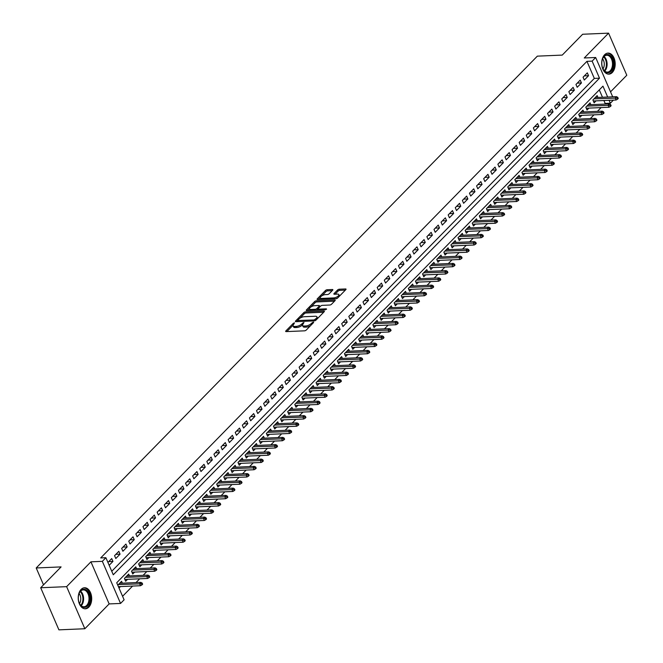 <?xml version="1.0" encoding="UTF-8"?>
<svg xmlns="http://www.w3.org/2000/svg" width="663" height="663" viewBox="0 0 663 663"><rect width="100%" height="100%" fill="white"/><g stroke="black" fill="none" stroke-linecap="round" stroke-linejoin="round"><path stroke-width="0.99" d="M294.471 322.848L293.27 323.378L285.869 330.936A1.326 0.522 -23.4 0 0 285.67 331.417A1.326 0.522 -23.4 0 0 286.192 331.608L304.516 330.829A1.326 0.522 -23.4 0 0 306.231 330.075L313.632 322.508L313.408 322.044L311.254 323.552A4.243 1.674 -23.4 0 1 305.767 325.964L304.234 326.03A4.243 1.674 -23.4 0 1 302.577 325.442A4.243 1.674 -23.4 0 1 303.206 323.892L303.944 322.442L301.781 323.95A4.243 1.674 -23.4 0 1 296.295 326.37L294.77 326.436A4.243 1.674 -23.4 0 1 293.104 325.84A4.243 1.674 -23.4 0 1 293.742 324.29L294.471 322.848M604.615 54.747A10.525 6.729 87.6 0 0 602.095 66.706A10.525 6.729 87.6 0 0 608.907 74.14A10.525 6.729 87.6 0 0 612.297 72.499A10.525 6.729 87.6 0 0 614.816 60.54A10.525 6.729 87.6 0 0 608.012 53.106A10.525 6.729 87.6 0 0 604.615 54.747M81.118 589.399A10.525 6.729 87.6 0 0 78.599 601.358A10.525 6.729 87.6 0 0 85.403 608.8A10.525 6.729 87.6 0 0 88.801 607.151A10.525 6.729 87.6 0 0 91.32 595.192A10.525 6.729 87.6 0 0 84.508 587.758A10.525 6.729 87.6 0 0 81.118 589.399M332.66 290.179A1.326 0.522 -23.4 0 0 332.859 289.698A1.326 0.522 -23.4 0 0 332.337 289.507L327.199 289.731A1.326 0.522 -23.4 0 0 325.483 290.485L317.262 298.88A1.326 0.522 -23.4 0 0 317.063 299.361A1.326 0.522 -23.4 0 0 317.577 299.543L335.909 298.773A1.326 0.522 -23.4 0 0 337.624 298.019L345.846 289.615A1.326 0.522 -23.4 0 0 346.036 289.134A1.326 0.522 -23.4 0 0 345.522 288.952L339.307 289.217A1.326 0.522 -23.4 0 0 337.6 289.971L334.077 293.56A1.326 0.522 -23.4 0 0 333.879 294.049A1.326 0.522 -23.4 0 0 334.401 294.231L337.475 294.099A3.547 1.401 -23.4 0 1 338.868 294.596A3.547 1.401 -23.4 0 1 337.392 296.643A3.547 1.401 -23.4 0 1 333.754 297.911L321.688 298.416A3.547 1.401 -23.4 0 1 320.295 297.919A3.547 1.401 -23.4 0 1 321.77 295.88A3.547 1.401 -23.4 0 1 325.417 294.612L327.423 294.529A1.326 0.522 -23.4 0 0 329.138 293.775L332.66 290.179M111.749 571.257L594.321 78.408L586.937 61.344L592.125 61.12L595.672 57.499L612.687 96.815M40.692 587.75L66.623 586.656L84.839 628.748L58.908 629.85L40.692 587.75L61.095 566.906L36.208 567.967L537.345 56.148L562.241 55.095L582.644 34.252L608.576 33.15L584.269 57.979L595.672 57.499M84.839 628.748L109.146 603.918L90.93 561.826L66.623 586.656M90.93 561.826L102.342 561.337L105.889 557.716L113.274 574.78L599.509 78.184L592.125 61.12M586.937 61.344L100.701 557.931L105.889 557.716M305.527 311.859A1.326 0.522 -23.4 0 0 303.811 312.613L295.59 321.008A1.326 0.522 -23.4 0 0 295.391 321.489A1.326 0.522 -23.4 0 0 295.913 321.679L314.237 320.9A1.326 0.522 -23.4 0 0 315.953 320.146L324.174 311.751A1.326 0.522 -23.4 0 0 324.373 311.27A1.326 0.522 -23.4 0 0 323.851 311.08L305.527 311.859L306.016 312.994A1.326 0.522 -23.4 0 0 304.3 313.748L299.9 318.248M306.422 309.944L314.643 301.549A1.326 0.522 -23.4 0 1 316.359 300.795L334.682 300.016A1.326 0.522 -23.4 0 1 335.205 300.198A1.326 0.522 -23.4 0 1 335.006 300.687L331.492 304.276A1.326 0.522 -23.4 0 1 329.776 305.03L322.342 305.345A1.326 0.522 -23.4 0 0 320.627 306.099L318.29 308.486A1.326 0.522 -23.4 0 0 318.099 308.966A1.326 0.522 -23.4 0 0 318.613 309.157L326.353 308.825L325.376 309.82L306.745 310.615A1.326 0.522 -23.4 0 1 306.223 310.425A1.326 0.522 -23.4 0 1 306.422 309.944L306.712 310.615M610.54 91.85L626.792 75.251L608.576 33.15M597.951 97.436L597.164 95.605L592.904 99.956L594.131 102.798L596.037 100.859M590.857 104.688L590.062 102.856L585.802 107.207L587.037 110.05L588.943 108.102M583.755 111.939L582.968 110.108L578.708 114.459L579.934 117.301L581.841 115.354M576.661 119.191L575.865 117.359L571.605 121.702L572.84 124.553L574.746 122.605M569.558 126.434L568.771 124.603L564.511 128.953L565.738 131.796L567.644 129.857M562.464 133.686L561.669 131.854L557.409 136.205L558.644 139.048L560.55 137.1M555.362 140.937L554.575 139.106L550.315 143.457L551.541 146.299L553.448 144.352M548.268 148.189L547.472 146.357L543.212 150.708L544.447 153.551L546.353 151.603M541.165 155.432L540.378 153.601L536.118 157.951L537.345 160.794L539.251 158.855M534.071 162.684L533.276 160.852L529.016 165.203L530.251 168.046L532.157 166.098M526.969 169.935L526.182 168.104L521.922 172.455L523.148 175.297L525.055 173.35M519.875 177.187L519.079 175.355L514.82 179.706L516.054 182.549L517.96 180.601M512.772 184.43L511.985 182.598L507.725 186.949L508.952 189.8L510.858 187.853M505.678 191.682L504.883 189.85L500.623 194.201L501.858 197.044L503.764 195.104M498.576 198.933L497.789 197.102L493.529 201.453L494.755 204.295L496.662 202.348M491.482 206.185L490.686 204.353L486.427 208.704L487.661 211.547L489.567 209.599M484.38 213.428L483.592 211.596L479.332 215.947L480.559 218.798L482.465 216.851M477.285 220.68L476.49 218.848L472.23 223.199L473.465 226.042L475.371 224.102M470.183 227.931L469.396 226.1L465.136 230.451L466.362 233.293L468.269 231.346M463.089 235.183L462.293 233.351L458.034 237.702L459.268 240.545L461.175 238.597M455.987 242.426L455.199 240.594L450.939 244.945L452.166 247.796L454.072 245.849M448.892 249.678L448.097 247.846L443.837 252.197L445.072 255.04L446.978 253.1M441.79 256.929L441.003 255.098L436.743 259.448L437.97 262.291L439.876 260.344M434.696 264.181L433.9 262.349L429.641 266.7L430.875 269.543L432.773 267.595M427.594 271.424L426.806 269.601L422.546 273.943L423.773 276.794L425.679 274.847M420.499 278.675L419.704 276.844L415.444 281.195L416.679 284.037L418.577 282.098M413.397 285.927L412.601 284.096L408.35 288.446L409.577 291.289L411.483 289.341M406.303 293.179L405.507 291.347L401.248 295.698L402.482 298.541L404.38 296.593M399.201 300.422L398.405 298.599L394.154 302.941L395.38 305.792L397.286 303.845M392.106 307.673L391.311 305.842L387.051 310.193L388.286 313.035L390.184 311.096M385.004 314.925L384.209 313.093L379.957 317.444L381.184 320.287L383.09 318.339M377.91 322.177L377.114 320.345L372.855 324.696L374.089 327.539L375.987 325.591M370.808 329.428L370.012 327.597L365.761 331.939L366.987 334.79L368.893 332.843M363.714 336.671L362.918 334.84L358.658 339.191L359.893 342.033L361.791 340.094M356.611 343.923L355.816 342.091L351.564 346.442L352.791 349.285L354.697 347.337M349.517 351.175L348.721 349.343L344.462 353.694L345.696 356.537L347.594 354.589M342.415 358.426L341.619 356.595L337.359 360.937L338.594 363.788L340.5 361.841M335.321 365.669L334.525 363.838L330.265 368.189L331.5 371.031L333.398 369.092M328.218 372.921L327.423 371.089L323.163 375.44L324.398 378.283L326.304 376.335M321.116 380.172L320.328 378.341L316.069 382.692L317.295 385.534L319.201 383.587M314.022 387.424L313.226 385.593L308.966 389.935L310.201 392.786L312.107 390.839M306.919 394.667L306.132 392.836L301.872 397.187L303.099 400.029L305.005 398.09M299.825 401.919L299.03 400.087L294.77 404.438L296.005 407.281L297.911 405.333M292.723 409.17L291.935 407.339L287.676 411.69L288.902 414.532L290.808 412.585M285.629 416.422L284.833 414.59L280.573 418.933L281.808 421.784L283.714 419.836M278.526 423.665L277.739 421.834L273.479 426.185L274.706 429.027L276.612 427.088M271.432 430.917L270.637 429.085L266.377 433.436L267.612 436.279L269.518 434.331M264.33 438.168L263.543 436.337L259.283 440.688L260.509 443.53L262.415 441.583M257.236 445.42L256.44 443.588L252.18 447.939L253.415 450.782L255.321 448.834M250.133 452.663L249.346 450.832L245.086 455.183L246.313 458.025L248.219 456.086M243.039 459.915L242.244 458.083L237.984 462.434L239.219 465.277L241.125 463.338M235.937 467.166L235.15 465.335L230.89 469.686L232.116 472.528L234.022 470.581M228.843 474.418L228.047 472.586L223.787 476.937L225.022 479.78L226.928 477.832M221.74 481.661L220.953 479.83L216.693 484.181L217.92 487.032L219.826 485.084M214.646 488.913L213.851 487.081L209.591 491.432L210.826 494.275L212.732 492.336M207.544 496.164L206.757 494.333L202.497 498.684L203.723 501.526L205.629 499.579M200.45 503.416L199.654 501.584L195.394 505.935L196.629 508.778L198.535 506.83M193.347 510.659L192.56 508.828L188.3 513.179L189.527 516.029L191.433 514.082M186.253 517.911L185.458 516.079L181.198 520.43L182.433 523.273L184.339 521.333M179.151 525.162L178.364 523.331L174.104 527.682L175.33 530.524L177.236 528.577M172.057 532.414L171.261 530.582L167.001 534.933L168.236 537.776L170.142 535.828M164.954 539.657L164.167 537.826L159.907 542.177L161.134 545.027L163.04 543.08M157.86 546.909L157.065 545.077L152.805 549.428L154.04 552.271L155.946 550.331M150.758 554.16L149.971 552.329L145.711 556.68L146.937 559.522L148.844 557.575M143.664 561.412L142.868 559.58L138.608 563.931L139.843 566.774L141.749 564.826M136.561 568.655L135.774 566.832L131.514 571.175L132.741 574.025L134.647 572.078M129.467 575.907L128.672 574.075L124.412 578.426L125.647 581.269L127.553 579.329M109.171 565.29L112.959 561.412L111.724 558.569L107.936 562.439M118.826 551.318L114.566 555.669L115.801 558.519L120.053 554.169L118.826 551.318M125.92 544.074L121.669 548.425L122.895 551.268L127.155 546.917L125.92 544.074M133.023 536.823L128.763 541.174L129.998 544.016L134.249 539.665L133.023 536.823M140.117 529.571L135.865 533.922L137.092 536.765L141.352 532.414L140.117 529.571M147.219 522.32L142.959 526.671L144.194 529.522L148.446 525.171L147.219 522.32M154.313 515.076L150.062 519.427L151.288 522.27L155.548 517.919L154.313 515.076M161.416 507.825L157.156 512.176L158.391 515.018L162.65 510.667L161.416 507.825M168.51 500.573L164.258 504.924L165.485 507.767L169.745 503.416L168.51 500.573M175.612 493.322L171.352 497.673L172.587 500.524L176.847 496.173L175.612 493.322M182.715 486.078L178.455 490.429L179.681 493.272L183.941 488.921L182.715 486.078M189.809 478.827L185.549 483.178L186.784 486.02L191.043 481.67L189.809 478.827M196.911 471.575L192.651 475.926L193.878 478.769L198.138 474.418L196.911 471.575M204.005 464.324L199.745 468.675L200.98 471.517L205.24 467.175L204.005 464.324M211.107 457.08L206.848 461.431L208.074 464.274L212.334 459.923L211.107 457.08M218.202 449.829L213.942 454.18L215.177 457.022L219.436 452.672L218.202 449.829M225.304 442.577L221.044 446.928L222.271 449.771L226.531 445.42L225.304 442.577M232.398 435.326L228.138 439.677L229.373 442.519L233.633 438.177L232.398 435.326M239.5 428.083L235.241 432.425L236.467 435.276L240.727 430.925L239.5 428.083M246.595 420.831L242.335 425.182L243.57 428.025L247.829 423.674L246.595 420.831M253.697 413.579L249.437 417.93L250.664 420.773L254.924 416.422L253.697 413.579M260.791 406.328L256.531 410.679L257.766 413.521L262.026 409.179L260.791 406.328M267.893 399.085L263.634 403.427L264.86 406.278L269.12 401.927L267.893 399.085M274.988 391.833L270.728 396.184L271.963 399.027L276.222 394.676L274.988 391.833M282.09 384.581L277.83 388.932L279.057 391.775L283.316 387.424L282.09 384.581M289.184 377.33L284.924 381.681L286.159 384.523L290.419 380.181L289.184 377.33M296.286 370.087L292.027 374.429L293.253 377.28L297.513 372.929L296.286 370.087M303.381 362.835L299.121 367.186L300.356 370.029L304.615 365.678L303.381 362.835M310.483 355.583L306.223 359.934L307.45 362.777L311.709 358.426L310.483 355.583M317.577 348.332L313.317 352.683L314.552 355.525L318.812 351.183L317.577 348.332M324.679 341.089L320.42 345.431L321.646 348.282L325.906 343.931L324.679 341.089M331.773 333.837L327.514 338.188L328.749 341.031L333.008 336.68L331.773 333.837M338.876 326.586L334.616 330.936L335.843 333.779L340.102 329.428L338.876 326.586M345.97 319.334L341.71 323.685L342.945 326.527L347.205 322.185L345.97 319.334M353.072 312.091L348.813 316.433L350.039 319.284L354.299 314.933L353.072 312.091M360.166 304.839L355.907 309.19L357.142 312.033L361.401 307.682L360.166 304.839M367.269 297.588L363.009 301.938L364.236 304.781L368.495 300.43L367.269 297.588M374.363 290.336L370.103 294.687L371.338 297.53L375.598 293.179L374.363 290.336M381.465 283.093L377.206 287.435L378.432 290.286L382.692 285.935L381.465 283.093M388.559 275.841L384.3 280.192L385.534 283.035L389.794 278.684L388.559 275.841M395.662 268.59L391.402 272.941L392.629 275.783L396.888 271.432L395.662 268.59M402.756 261.338L398.496 265.689L399.731 268.532L403.991 264.181L402.756 261.338M409.858 254.086L405.599 258.437L406.825 261.288L411.085 256.937L409.858 254.086M416.952 246.843L412.693 251.194L413.927 254.037L418.187 249.686L416.952 246.843M424.055 239.592L419.795 243.943L421.022 246.785L425.281 242.434L424.055 239.592M431.149 232.34L426.889 236.691L428.124 239.534L432.384 235.183L431.149 232.34M438.251 225.089L433.992 229.439L435.218 232.29L439.478 227.939L438.251 225.089M445.345 217.845L441.086 222.196L442.32 225.039L446.58 220.688L445.345 217.845M452.448 210.594L448.188 214.945L449.415 217.787L453.674 213.436L452.448 210.594M459.542 203.342L455.282 207.693L456.517 210.536L460.777 206.185L459.542 203.342M466.644 196.091L462.384 200.441L463.611 203.292L467.871 198.941L466.644 196.091M473.738 188.847L469.479 193.198L470.713 196.041L474.973 191.69L473.738 188.847M480.841 181.596L476.581 185.947L477.816 188.789L482.067 184.438L480.841 181.596M487.935 174.344L483.675 178.695L484.91 181.538L489.17 177.187L487.935 174.344M495.037 167.093L490.777 171.444L492.012 174.286L496.264 169.943L495.037 167.093M502.131 159.849L497.88 164.2L499.106 167.043L503.366 162.692L502.131 159.849M509.234 152.598L504.974 156.949L506.209 159.791L510.46 155.44L509.234 152.598M516.328 145.346L512.076 149.697L513.303 152.54L517.563 148.189L516.328 145.346M523.43 138.095L519.17 142.446L520.405 145.288L524.657 140.946L523.43 138.095M530.524 130.851L526.273 135.194L527.499 138.045L531.759 133.694L530.524 130.851M537.627 123.6L533.367 127.951L534.602 130.793L538.853 126.442L537.627 123.6M544.721 116.348L540.469 120.699L541.696 123.542L545.956 119.191L544.721 116.348M551.823 109.097L547.563 113.448L548.798 116.29L553.05 111.948L551.823 109.097M558.917 101.853L554.666 106.196L555.892 109.047L560.152 104.696L558.917 101.853M566.02 94.602L561.76 98.953L562.995 101.795L567.255 97.444L566.02 94.602M573.114 87.35L568.862 91.701L570.089 94.544L574.349 90.193L573.114 87.35M580.216 80.099L575.956 84.45L577.191 87.292L581.451 82.95L580.216 80.099M584.285 80.049L588.545 75.698L587.319 72.855L583.059 77.198L584.285 80.049M122.58 596.294L132.6 586.059M136.014 582.578L139.702 578.807M143.109 575.327L146.796 571.564M150.211 568.083L153.899 564.312M157.305 560.832L160.993 557.061M164.407 553.58L168.095 549.809M171.502 546.329L175.189 542.566M178.604 539.085L182.292 535.314M185.698 531.834L189.386 528.063M192.8 524.582L196.488 520.811M199.894 517.331L203.582 513.568M206.997 510.087L210.685 506.317M214.091 502.836L217.779 499.065M221.193 495.584L224.881 491.813M228.287 488.333L231.975 484.57M235.39 481.089L239.078 477.319M242.484 473.838L246.172 470.067M249.586 466.586L253.274 462.815M256.68 459.335L260.368 455.572M263.783 452.091L267.471 448.321M270.877 444.84L274.565 441.069M277.979 437.588L281.667 433.817M285.073 430.337L288.761 426.574M292.176 423.093L295.864 419.323M299.27 415.842L302.958 412.071M306.372 408.59L310.06 404.82M313.466 401.339L317.163 397.576M320.569 394.095L324.257 390.325M327.663 386.844L331.359 383.073M334.765 379.592L338.453 375.822M341.859 372.341L345.556 368.578M348.962 365.089L352.65 361.327M356.056 357.846L359.752 354.075M363.158 350.594L366.846 346.824M370.252 343.343L373.949 339.572M377.355 336.091L381.043 332.329M384.449 328.848L388.145 325.077M391.551 321.596L395.239 317.826M398.645 314.345L402.342 310.574M405.748 307.093L409.436 303.331M412.842 299.85L416.538 296.079M419.944 292.598L423.632 288.828M427.038 285.347L430.735 281.576M434.141 278.095L437.829 274.333M441.235 270.852L444.931 267.081M448.337 263.601L452.025 259.83M455.431 256.349L459.127 252.578M462.534 249.097L466.222 245.335M469.628 241.854L473.324 238.083M476.73 234.603L480.418 230.832M483.824 227.351L487.52 223.58M490.927 220.099L494.615 216.337M498.021 212.856L501.717 209.085M505.123 205.605L508.811 201.834M512.217 198.353L515.913 194.582M519.32 191.101L523.008 187.339M526.422 183.858L530.11 180.087M533.516 176.607L537.204 172.836M540.618 169.355L544.306 165.584M547.713 162.103L551.401 158.341M554.815 154.86L558.503 151.089M561.909 147.609L565.597 143.838M569.011 140.357L572.699 136.586M576.106 133.106L579.793 129.343M583.208 125.862L586.896 122.091M590.302 118.611L593.99 114.84M597.404 111.359L601.092 107.588M604.499 104.108L605.153 103.436L603.894 100.519M602.476 97.246L599.294 89.895M119.017 588.04L120.451 586.573M122.365 583.158L121.578 581.327L117.782 585.197M36.208 567.967L43.518 584.865M613.374 100.121L610.341 103.221L609.082 100.304M605.153 103.436L610.341 103.221M607.664 97.03L602.957 86.149L116.721 582.744L124.105 599.816L120.558 603.438L102.342 561.337M109.146 603.918L120.558 603.438M594.321 78.408L599.509 78.184M112.959 561.412L108.765 561.594M120.053 554.169L115.868 554.343M127.155 546.917L122.962 547.091M134.249 539.665L130.064 539.848M141.352 532.414L137.158 532.596M148.446 525.171L144.261 525.345M155.548 517.919L151.355 518.093M162.65 510.667L158.457 510.85M169.745 503.416L165.551 503.598M176.847 496.173L172.653 496.347M183.941 488.921L179.748 489.095M191.043 481.67L186.85 481.852M198.138 474.418L193.944 474.6M205.24 467.175L201.046 467.349M212.334 459.923L208.141 460.097M219.436 452.672L215.243 452.854M226.531 445.42L222.345 445.602M233.633 438.177L229.439 438.351M240.727 430.925L236.542 431.099M247.829 423.674L243.636 423.856M254.924 416.422L250.738 416.604M262.026 409.179L257.832 409.353M269.12 401.927L264.935 402.101M276.222 394.676L272.029 394.858M283.316 387.424L279.131 387.606M290.419 380.181L286.225 380.355M297.513 372.929L293.328 373.103M304.615 365.678L300.422 365.852M311.709 358.426L307.524 358.608M318.812 351.183L314.618 351.357M325.906 343.931L321.721 344.105M333.008 336.68L328.815 336.854M340.102 329.428L335.917 329.61M347.205 322.185L343.011 322.359M354.299 314.933L350.114 315.107M361.401 307.682L357.208 307.856M368.495 300.43L364.31 300.612M375.598 293.179L371.404 293.361M382.692 285.935L378.507 286.109M389.794 278.684L385.601 278.858M396.888 271.432L392.703 271.615M403.991 264.181L399.797 264.363M411.085 256.937L406.9 257.111M418.187 249.686L413.994 249.86M425.281 242.434L421.096 242.617M432.384 235.183L428.19 235.365M439.478 227.939L435.293 228.113M446.58 220.688L442.387 220.862M453.674 213.436L449.489 213.619M460.777 206.185L456.583 206.367M467.871 198.941L463.686 199.115M474.973 191.69L470.78 191.864M482.067 184.438L477.882 184.621M489.17 177.187L484.976 177.369M496.264 169.943L492.079 170.118M503.366 162.692L499.173 162.866M510.46 155.44L506.275 155.623M517.563 148.189L513.369 148.371M524.657 140.946L520.472 141.12M531.759 133.694L527.566 133.868M538.853 126.442L534.668 126.625M545.956 119.191L541.762 119.373M553.05 111.948L548.865 112.122M560.152 104.696L555.959 104.87M567.255 97.444L563.061 97.618M574.349 90.193L570.155 90.375M581.451 82.95L577.258 83.124M588.545 75.698L584.352 75.872M293.104 325.84L293.601 326.975A4.243 1.674 -23.4 0 0 295.259 327.572L294.77 326.436M302.601 324.754L302.278 325.094A4.243 1.674 -23.4 0 1 296.792 327.505L295.259 327.572M302.577 325.442L303.066 326.577A4.243 1.674 -23.4 0 0 304.731 327.166L304.234 326.03M310.632 325.574A4.243 1.674 -23.4 0 1 306.256 327.108L304.731 327.166M293.137 325.16L286.847 331.575M323.685 312.248L306.016 312.994M316.723 319.359L316.301 318.389A4.243 1.674 -23.4 0 0 316.939 316.848A4.243 1.674 -23.4 0 0 315.273 316.251L304.276 316.715A4.243 1.674 -23.4 0 0 298.789 319.135L296.568 321.646M298.11 321.588L297.646 320.502L314.096 319.956L316.301 318.389M317.403 318.663A4.243 1.674 -23.4 0 0 317.428 317.983L316.939 316.848M307.4 310.582L309.546 308.403M310.947 306.969L315.14 302.684L314.643 301.549M334.525 301.184L316.856 301.93A1.326 0.522 -23.4 0 0 315.14 302.684M318.588 310.11L318.099 308.966M314.627 305.676A3.547 1.401 -23.4 0 0 310.988 306.944A3.547 1.401 -23.4 0 0 309.513 308.983A3.547 1.401 -23.4 0 0 310.906 309.48L315.157 309.298A1.326 0.522 -23.4 0 0 316.864 308.544L319.201 306.165A1.326 0.522 -23.4 0 0 319.4 305.676A1.326 0.522 -23.4 0 0 318.878 305.494L314.627 305.676M309.513 308.983L310.002 310.127A3.547 1.401 -23.4 0 0 310.35 310.458M316.582 310.193A1.326 0.522 -23.4 0 0 317.362 309.687L316.864 308.544M318.083 308.941L317.362 309.687M319.906 306.845A1.326 0.522 -23.4 0 0 319.889 306.82L319.4 305.676M320.295 297.919L320.793 299.063A3.547 1.401 -23.4 0 0 321.132 299.394M335.702 298.781A3.547 1.401 -23.4 0 0 337.798 297.836M339.357 296.237A3.547 1.401 -23.4 0 0 339.357 295.731L338.868 294.596M345.357 290.112L339.804 290.353A1.326 0.522 -23.4 0 0 338.089 291.107L335.055 294.206M332.171 290.676L327.688 290.866A1.326 0.522 -23.4 0 0 325.972 291.621L321.862 295.822M320.295 297.414L318.24 299.519M141.94 584.923L142.653 584.194L142.155 583.059L141.451 583.788L141.94 584.923L140.506 585.727L139.62 583.68L140.896 582.371L119.672 583.274M141.451 583.788L118.395 584.575M140.506 585.727L118.42 586.664M140.896 582.371L142.155 583.059M87.45 605.99A9.108 5.826 -92.4 0 1 79.51 603.579A9.108 5.826 -92.4 0 1 79.079 593.451A9.108 5.826 -92.4 0 1 80.803 590.634A9.108 5.826 -92.4 0 1 88.917 593.418A9.108 5.826 -92.4 0 1 87.45 605.99M79.419 603.388A8.437 5.395 87.6 0 0 83.969 606.761A8.437 5.395 87.6 0 0 86.687 605.443A8.437 5.395 87.6 0 0 88.701 595.863A8.437 5.395 87.6 0 0 83.248 589.904A8.437 5.395 87.6 0 0 80.53 591.222A8.437 5.395 87.6 0 0 79.005 593.65M84.64 608.758A10.459 6.688 87.6 0 0 87.947 607.134A10.459 6.688 87.6 0 0 90.458 595.299A10.459 6.688 87.6 0 0 83.753 587.857M79.071 593.484A6.647 4.243 -92.4 0 1 79.502 603.554M605.137 71.737A9.108 5.826 -92.4 0 1 603.007 68.927A9.108 5.826 -92.4 0 1 602.576 58.8A9.108 5.826 -92.4 0 1 610.117 55.584A9.108 5.826 -92.4 0 1 612.902 67.866A9.108 5.826 -92.4 0 1 605.137 71.737M602.916 68.737A8.437 5.395 87.6 0 0 604.805 71.156A8.437 5.395 87.6 0 0 607.465 72.11A8.437 5.395 87.6 0 0 612.413 65.571A8.437 5.395 87.6 0 0 609.413 56.198A8.437 5.395 87.6 0 0 606.753 55.253A8.437 5.395 87.6 0 0 602.51 58.999M608.137 74.107A10.459 6.688 87.6 0 0 614.211 65.952A10.459 6.688 87.6 0 0 610.482 54.383A10.459 6.688 87.6 0 0 607.25 53.206M602.576 58.825A6.647 4.243 -92.4 0 1 603.007 68.902M149.042 577.672L149.747 576.951L149.258 575.807L148.545 576.537L149.042 577.672L147.6 578.476L146.714 576.429L147.998 575.119L126.766 576.023M148.545 576.537L125.489 577.324M147.6 578.476L124.851 579.437M147.998 575.119L149.258 575.807M156.137 570.42L156.849 569.699L156.352 568.564L155.648 569.285L156.137 570.42L154.703 571.224L153.816 569.177L155.092 567.876L133.868 568.771M155.648 569.285L132.592 570.081M154.703 571.224L131.954 572.194M155.092 567.876L156.352 568.564M163.239 563.177L163.943 562.448L163.454 561.312L162.742 562.033L163.239 563.177L161.797 563.981L160.91 561.926L162.195 560.625L140.962 561.528M162.742 562.033L139.686 562.829M161.797 563.981L139.048 564.942M162.195 560.625L163.454 561.312M170.333 555.925L171.046 555.196L170.548 554.061L169.844 554.79L170.333 555.925L168.899 556.729L168.012 554.682L169.289 553.373L148.064 554.276M169.844 554.79L146.788 555.577M168.899 556.729L146.15 557.691M169.289 553.373L170.548 554.061M177.435 548.674L178.14 547.953L177.651 546.809L176.938 547.539L177.435 548.674L175.993 549.478L175.107 547.431L176.391 546.121L155.159 547.025M176.938 547.539L153.882 548.326M175.993 549.478L153.244 550.439M176.391 546.121L177.651 546.809M184.529 541.422L185.242 540.701L184.745 539.566L184.041 540.287L184.529 541.422L183.096 542.226L182.209 540.179L183.485 538.878L162.261 539.773M184.041 540.287L160.985 541.083M183.096 542.226L160.347 543.196M183.485 538.878L184.745 539.566M191.632 534.179L192.336 533.45L191.847 532.314L191.135 533.035L191.632 534.179L190.19 534.975L189.303 532.928L190.588 531.627L169.355 532.522M191.135 533.035L168.079 533.831M190.19 534.975L167.441 535.944M190.588 531.627L191.847 532.314M198.726 526.928L199.439 526.198L198.941 525.063L198.237 525.792L198.726 526.928L197.292 527.731L196.405 525.684L197.682 524.375L176.457 525.278M198.237 525.792L175.181 526.579M197.292 527.731L174.543 528.693M197.682 524.375L198.941 525.063M205.828 519.676L206.533 518.955L206.044 517.811L205.331 518.541L205.828 519.676L204.386 520.48L203.5 518.433L204.784 517.123L183.552 518.027M205.331 518.541L182.275 519.328M204.386 520.48L181.637 521.441M204.784 517.123L206.044 517.811M212.922 512.424L213.635 511.703L213.138 510.568L212.433 511.289L212.922 512.424L211.489 513.228L210.602 511.181L211.878 509.88L190.654 510.775M212.433 511.289L189.378 512.085M211.489 513.228L188.74 514.198M211.878 509.88L213.138 510.568M220.025 505.181L220.729 504.452L220.24 503.316L219.528 504.037L220.025 505.181L218.583 505.977L217.696 503.93L218.981 502.629L197.748 503.524M219.528 504.037L196.472 504.833M218.583 505.977L195.834 506.946M218.981 502.629L220.24 503.316M227.119 497.93L227.832 497.2L227.334 496.065L226.63 496.794L227.119 497.93L225.685 498.733L224.798 496.686L226.075 495.377L204.85 496.28M226.63 496.794L203.574 497.581M225.685 498.733L202.936 499.695M226.075 495.377L227.334 496.065M234.221 490.678L234.926 489.957L234.437 488.813L233.724 489.543L234.221 490.678L232.779 491.482L231.901 489.435L233.177 488.125L211.945 489.029M233.724 489.543L210.668 490.33M232.779 491.482L210.03 492.443M233.177 488.125L234.437 488.813M241.315 483.426L242.028 482.705L241.531 481.57L240.826 482.291L241.315 483.426L239.882 484.23L238.995 482.183L240.271 480.882L219.047 481.777M240.826 482.291L217.771 483.087M239.882 484.23L217.132 485.2M240.271 480.882L241.531 481.57M248.418 476.183L249.122 475.454L248.633 474.318L247.921 475.04L248.418 476.183L246.976 476.979L246.097 474.932L247.374 473.631L226.141 474.526M247.921 475.04L224.865 475.835M246.976 476.979L224.227 477.948M247.374 473.631L248.633 474.318M255.512 468.932L256.225 468.202L255.727 467.067L255.023 467.796L255.512 468.932L254.078 469.735L253.191 467.688L254.468 466.379L233.243 467.282M255.023 467.796L231.967 468.584M254.078 469.735L231.329 470.697M254.468 466.379L255.727 467.067M262.614 461.68L263.319 460.959L262.83 459.815L262.117 460.545L262.614 461.68L261.172 462.484L260.294 460.437L261.57 459.127L240.338 460.031M262.117 460.545L239.061 461.332M261.172 462.484L238.423 463.445M261.57 459.127L262.83 459.815M269.708 454.428L270.421 453.707L269.924 452.572L269.219 453.293L269.708 454.428L268.275 455.232L267.388 453.185L268.664 451.884L247.44 452.779M269.219 453.293L246.164 454.089M268.275 455.232L245.525 456.202M268.664 451.884L269.924 452.572M276.811 447.185L277.515 446.456L277.026 445.321L276.314 446.042L276.811 447.185L275.369 447.981L274.49 445.934L275.767 444.633L254.534 445.528M276.314 446.042L253.258 446.837M275.369 447.981L252.62 448.95M275.767 444.633L277.026 445.321M283.905 439.934L284.618 439.204L284.12 438.069L283.416 438.798L283.905 439.934L282.471 440.738L281.584 438.691L282.861 437.381L261.636 438.284M283.416 438.798L260.36 439.586M282.471 440.738L259.722 441.699M282.861 437.381L284.12 438.069M291.007 432.682L291.712 431.961L291.223 430.817L290.51 431.547L291.007 432.682L289.574 433.486L288.687 431.439L289.963 430.13L268.73 431.033M290.51 431.547L267.454 432.334M289.574 433.486L266.816 434.447M289.963 430.13L291.223 430.817M298.101 425.431L298.814 424.71L298.317 423.574L297.612 424.295L298.101 425.431L296.668 426.234L295.781 424.187L297.057 422.886L275.833 423.781M297.612 424.295L274.557 425.091M296.668 426.234L273.918 427.204M297.057 422.886L298.317 423.574M305.204 418.187L305.908 417.458L305.419 416.323L304.707 417.044L305.204 418.187L303.77 418.983L302.883 416.936L304.16 415.635L282.927 416.53M304.707 417.044L281.651 417.839M303.77 418.983L281.013 419.952M304.16 415.635L305.419 416.323M312.298 410.936L313.011 410.206L312.513 409.071L311.809 409.8L312.298 410.936L310.864 411.74L309.977 409.684L311.254 408.383L290.029 409.286M311.809 409.8L288.753 410.588M310.864 411.74L288.115 412.701M311.254 408.383L312.513 409.071M319.4 403.684L320.105 402.963L319.616 401.819L318.903 402.549L319.4 403.684L317.967 404.488L317.08 402.441L318.356 401.132L297.123 402.035M318.903 402.549L295.847 403.336M317.967 404.488L295.209 405.449M318.356 401.132L319.616 401.819M326.494 396.433L327.207 395.712L326.71 394.576L326.005 395.297L326.494 396.433L325.061 397.236L324.174 395.189L325.45 393.888L304.226 394.783M326.005 395.297L302.95 396.093M325.061 397.236L302.311 398.198M325.45 393.888L326.71 394.576M333.597 389.189L334.301 388.46L333.812 387.325L333.099 388.046L333.597 389.189L332.163 389.985L331.276 387.938L332.553 386.637L311.328 387.532M333.099 388.046L310.044 388.841M332.163 389.985L309.406 390.955M332.553 386.637L333.812 387.325M340.691 381.938L341.404 381.208L340.915 380.073L340.202 380.802L340.691 381.938L339.257 382.742L338.37 380.686L339.647 379.385L318.422 380.289M340.202 380.802L317.146 381.59M339.257 382.742L316.508 383.703M339.647 379.385L340.915 380.073M347.793 374.686L348.498 373.965L348.009 372.821L347.296 373.551L347.793 374.686L346.359 375.49L345.473 373.443L346.749 372.134L325.525 373.037M347.296 373.551L324.24 374.338M346.359 375.49L323.602 376.451M346.749 372.134L348.009 372.821M354.887 367.435L355.6 366.714L355.111 365.578L354.398 366.299L354.887 367.435L353.454 368.238L352.567 366.191L353.843 364.89L332.619 365.785M354.398 366.299L331.343 367.095M353.454 368.238L330.704 369.2M353.843 364.89L355.111 365.578M361.99 360.191L362.694 359.462L362.205 358.327L361.492 359.048L361.99 360.191L360.556 360.987L359.669 358.94L360.945 357.639L339.721 358.534M361.492 359.048L338.437 359.843M360.556 360.987L337.798 361.957M360.945 357.639L362.205 358.327M369.084 352.94L369.797 352.21L369.308 351.075L368.595 351.796L369.084 352.94L367.65 353.744L366.763 351.688L368.04 350.387L346.815 351.291M368.595 351.796L345.539 352.592M367.65 353.744L344.901 354.705M368.04 350.387L369.308 351.075M376.186 345.688L376.891 344.967L376.402 343.824L375.689 344.553L376.186 345.688L374.752 346.492L373.866 344.445L375.142 343.136L353.918 344.039M375.689 344.553L352.633 345.34M374.752 346.492L351.995 347.453M375.142 343.136L376.402 343.824M383.28 338.437L383.993 337.716L383.504 336.572L382.791 337.301L383.28 338.437L381.847 339.241L380.96 337.194L382.236 335.884L361.012 336.787M382.791 337.301L359.736 338.097M381.847 339.241L359.097 340.202M382.236 335.884L383.504 336.572M390.383 331.185L391.087 330.464L390.598 329.329L389.885 330.05L390.383 331.185L388.949 331.989L388.062 329.942L389.338 328.641L368.114 329.536M389.885 330.05L366.83 330.845M388.949 331.989L366.191 332.959M389.338 328.641L390.598 329.329M397.477 323.942L398.19 323.212L397.701 322.077L396.988 322.798L397.477 323.942L396.043 324.746L395.156 322.69L396.433 321.389L375.208 322.293M396.988 322.798L373.932 323.594M396.043 324.746L373.294 325.707M396.433 321.389L397.701 322.077M404.579 316.69L405.284 315.969L404.795 314.826L404.082 315.555L404.579 316.69L403.145 317.494L402.259 315.447L403.535 314.138L382.311 315.041M404.082 315.555L381.026 316.342M403.145 317.494L380.388 318.455M403.535 314.138L404.795 314.826M411.673 309.439L412.386 308.718L411.897 307.574L411.184 308.303L411.673 309.439L410.24 310.243L409.353 308.196L410.629 306.886L389.405 307.789M411.184 308.303L388.128 309.091M410.24 310.243L387.49 311.204M410.629 306.886L411.897 307.574M418.776 302.187L419.488 301.466L418.991 300.331L418.278 301.052L418.776 302.187L417.342 302.991L416.455 300.944L417.731 299.643L396.507 300.538M418.278 301.052L395.223 301.847M417.342 302.991L394.584 303.961M417.731 299.643L418.991 300.331M425.87 294.944L426.582 294.215L426.094 293.079L425.381 293.8L425.87 294.944L424.436 295.748L423.549 293.692L424.826 292.391L403.601 293.295M425.381 293.8L402.325 294.596M424.436 295.748L401.687 296.709M424.826 292.391L426.094 293.079M432.972 287.692L433.685 286.963L433.188 285.828L432.475 286.557L432.972 287.692L431.538 288.496L430.652 286.449L431.928 285.14L410.704 286.043M432.475 286.557L409.419 287.344M431.538 288.496L408.781 289.458M431.928 285.14L433.188 285.828M440.066 280.441L440.779 279.72L440.29 278.576L439.577 279.305L440.066 280.441L438.633 281.245L437.746 279.198L439.022 277.888L417.798 278.791M439.577 279.305L416.521 280.093M438.633 281.245L415.883 282.206M439.022 277.888L440.29 278.576M447.169 273.189L447.881 272.468L447.384 271.333L446.671 272.054L447.169 273.189L445.735 273.993L444.848 271.946L446.124 270.645L424.9 271.54M446.671 272.054L423.616 272.849M445.735 273.993L422.986 274.963M446.124 270.645L447.384 271.333M454.263 265.946L454.975 265.217L454.486 264.081L453.774 264.802L454.263 265.946L452.829 266.741L451.942 264.694L453.219 263.393L431.994 264.297M453.774 264.802L430.718 265.598M452.829 266.741L430.08 267.711M453.219 263.393L454.486 264.081M461.365 258.694L462.078 257.965L461.581 256.83L460.876 257.559L461.365 258.694L459.931 259.498L459.045 257.451L460.321 256.142L439.097 257.045M460.876 257.559L437.812 258.346M459.931 259.498L437.182 260.46M460.321 256.142L461.581 256.83M468.459 251.443L469.172 250.722L468.683 249.578L467.97 250.307L468.459 251.443L467.025 252.247L466.139 250.2L467.415 248.89L446.191 249.794M467.97 250.307L444.914 251.095M467.025 252.247L444.276 253.208M467.415 248.89L468.683 249.578M475.562 244.191L476.274 243.47L475.777 242.335L475.073 243.056L475.562 244.191L474.128 244.995L473.241 242.948L474.517 241.647L453.293 242.542M475.073 243.056L452.017 243.851M474.128 244.995L451.379 245.965M474.517 241.647L475.777 242.335M482.656 236.948L483.368 236.219L482.879 235.083L482.167 235.804L482.656 236.948L481.222 237.744L480.335 235.696L481.611 234.395L460.387 235.29M482.167 235.804L459.111 236.6M481.222 237.744L458.473 238.713M481.611 234.395L482.879 235.083M489.758 229.696L490.471 228.967L489.974 227.832L489.269 228.561L489.758 229.696L488.324 230.5L487.438 228.453L488.714 227.144L467.49 228.047M489.269 228.561L466.213 229.348M488.324 230.5L465.575 231.462M488.714 227.144L489.974 227.832M496.852 222.445L497.565 221.724L497.076 220.58L496.363 221.309L496.852 222.445L495.418 223.249L494.532 221.202L495.816 219.892L474.584 220.796M496.363 221.309L473.307 222.097M495.418 223.249L472.669 224.21M495.816 219.892L497.076 220.58M503.955 215.193L504.667 214.472L504.17 213.337L503.466 214.058L503.955 215.193L502.521 215.997L501.634 213.95L502.91 212.649L481.686 213.544M503.466 214.058L480.41 214.853M502.521 215.997L479.772 216.967M502.91 212.649L504.17 213.337M511.049 207.95L511.761 207.221L511.272 206.085L510.56 206.806L511.049 207.95L509.615 208.746L508.728 206.699L510.013 205.397L488.78 206.292M510.56 206.806L487.504 207.602M509.615 208.746L486.866 209.715M510.013 205.397L511.272 206.085M518.151 200.698L518.864 199.969L518.367 198.834L517.662 199.563L518.151 200.698L516.717 201.502L515.831 199.455L517.107 198.146L495.883 199.049M517.662 199.563L494.606 200.35M516.717 201.502L493.968 202.464M517.107 198.146L518.367 198.834M525.253 193.447L525.958 192.726L525.469 191.582L524.756 192.311L525.253 193.447L523.811 194.251L522.925 192.204L524.209 190.894L502.977 191.798M524.756 192.311L501.7 193.099M523.811 194.251L501.062 195.212M524.209 190.894L525.469 191.582M532.348 186.195L533.06 185.474L532.563 184.339L531.859 185.06L532.348 186.195L530.914 186.999L530.027 184.952L531.303 183.651L510.079 184.546M531.859 185.06L508.803 185.855M530.914 186.999L508.165 187.969M531.303 183.651L532.563 184.339M539.45 178.952L540.154 178.223L539.665 177.087L538.953 177.808L539.45 178.952L538.008 179.748L537.121 177.701L538.406 176.399L517.173 177.294M538.953 177.808L515.897 178.604M538.008 179.748L515.259 180.717M538.406 176.399L539.665 177.087M546.544 171.7L547.257 170.971L546.76 169.836L546.055 170.565L546.544 171.7L545.11 172.504L544.224 170.457L545.5 169.148L524.276 170.051M546.055 170.565L522.999 171.352M545.11 172.504L522.361 173.466M545.5 169.148L546.76 169.836M553.646 164.449L554.351 163.728L553.862 162.584L553.149 163.313L553.646 164.449L552.204 165.253L551.318 163.206L552.602 161.896L531.37 162.8M553.149 163.313L530.093 164.101M552.204 165.253L529.455 166.214M552.602 161.896L553.862 162.584M560.741 157.197L561.453 156.476L560.956 155.341L560.252 156.062L560.741 157.197L559.307 158.001L558.42 155.954L559.696 154.653L538.472 155.548M560.252 156.062L537.196 156.858M559.307 158.001L536.558 158.971M559.696 154.653L560.956 155.341M567.843 149.954L568.547 149.225L568.058 148.089L567.346 148.81L567.843 149.954L566.401 150.75L565.514 148.703L566.799 147.401L545.566 148.297M567.346 148.81L544.29 149.606M566.401 150.75L543.652 151.719M566.799 147.401L568.058 148.089M574.937 142.702L575.65 141.973L575.153 140.838L574.448 141.567L574.937 142.702L573.503 143.506L572.617 141.459L573.893 140.15L552.669 141.053M574.448 141.567L551.392 142.354M573.503 143.506L550.754 144.468M573.893 140.15L575.153 140.838M582.039 135.451L582.744 134.73L582.255 133.586L581.542 134.316L582.039 135.451L580.597 136.255L579.711 134.208L580.995 132.898L559.763 133.802M581.542 134.316L558.486 135.103M580.597 136.255L557.848 137.216M580.995 132.898L582.255 133.586M589.134 128.199L589.846 127.478L589.349 126.343L588.645 127.064L589.134 128.199L587.7 129.003L586.813 126.956L588.089 125.655L566.865 126.55M588.645 127.064L565.589 127.86M587.7 129.003L564.951 129.973M588.089 125.655L589.349 126.343M596.236 120.956L596.94 120.227L596.451 119.091L595.739 119.812L596.236 120.956L594.794 121.752L593.907 119.705L595.192 118.404L573.959 119.299M595.739 119.812L572.683 120.608M594.794 121.752L572.045 122.721M595.192 118.404L596.451 119.091M603.33 113.704L604.043 112.975L603.545 111.84L602.841 112.569L603.33 113.704L601.896 114.508L601.01 112.453L602.286 111.152L581.061 112.055M602.841 112.569L579.785 113.356M601.896 114.508L579.147 115.47M602.286 111.152L603.545 111.84M610.432 106.453L611.137 105.732L610.648 104.588L609.935 105.318L610.432 106.453L608.99 107.257L608.104 105.21L609.388 103.9L588.156 104.804M609.935 105.318L586.879 106.105M608.99 107.257L586.241 108.218M609.388 103.9L610.648 104.588M617.526 99.201L618.239 98.48L617.742 97.345L617.038 98.066L617.526 99.201L616.093 100.005L615.206 97.958L616.482 96.657L595.258 97.552M617.038 98.066L593.982 98.862M616.093 100.005L593.344 100.967M616.482 96.657L617.742 97.345M293.692 324.34L293.27 323.378M312.629 323.544L312.207 322.574M303.157 323.942L302.742 322.972M296.792 327.505L296.295 326.37M302.278 325.094L301.781 323.95M306.256 327.108L305.767 325.964M311.668 324.522L311.254 323.552M286.159 331.608L285.869 330.936M324.149 311.776L323.851 311.08M295.88 321.679L295.59 321.008M304.3 313.748L303.811 312.613M298.416 321.572L298.01 320.635M314.494 320.875L314.096 319.956M315.696 320.362L315.29 319.425M316.856 301.93L316.359 300.795M334.989 300.704L334.682 300.016M319.019 310.093L318.613 309.157M326.561 309.306L326.353 308.825M311.312 310.417L310.906 309.48M315.563 310.243L315.157 309.298M319.624 307.126L319.201 306.165M322.094 299.353L321.688 298.416M334.16 298.847L333.754 297.911M334.367 294.231L334.077 293.56M338.089 291.107L337.6 289.971M339.804 290.353L339.307 289.217M345.821 289.64L345.522 288.952M317.552 299.552L317.262 298.88M325.972 291.621L325.483 290.485M327.688 290.866L327.199 289.731M332.635 290.203L332.337 289.507M80.596 591.156A8.437 5.395 -92.4 0 1 81.284 605.675A8.437 5.395 -92.4 0 1 81.218 605.742M80.787 605.344A8.163 5.213 87.6 0 0 80.198 591.595M604.101 56.504A8.437 5.395 -92.4 0 1 604.714 71.09M604.283 70.684A8.163 5.213 87.6 0 0 603.703 56.935"/></g></svg>
